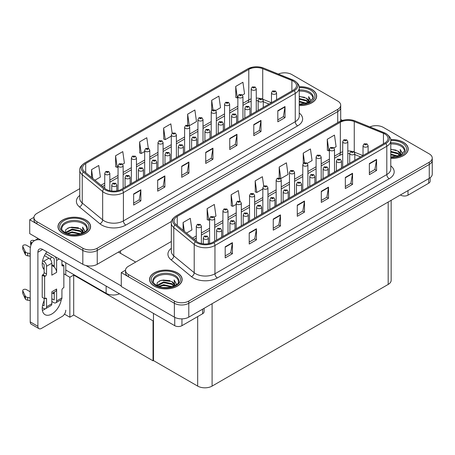 <?xml version="1.0" encoding="UTF-8"?>
<svg xmlns="http://www.w3.org/2000/svg" width="455" height="455" viewBox="0 0 455 455"><rect width="100%" height="100%" fill="white"/><g stroke="black" fill="none" stroke-linecap="round" stroke-linejoin="round"><path stroke-width="0.68" d="M119.528 293.805A10.192 5.887 180 0 1 106.134 293.287L65.77 269.986M171.541 221.403L97.245 264.292A10.192 5.887 0 0 1 82.827 264.292L29.723 233.637L29.723 219.765L82.827 250.421A10.192 5.887 0 0 0 97.245 250.421L337.718 111.589A10.192 5.887 0 0 0 340.704 107.425A10.192 5.887 0 0 1 337.718 111.589L97.245 250.421A10.192 5.887 0 0 1 82.827 250.421L36.935 223.928A10.192 5.887 0 0 1 33.949 219.765L33.949 217.547A10.192 5.887 0 0 0 36.935 221.704L82.827 248.202A10.192 5.887 0 0 0 97.245 248.202L337.718 109.365A10.192 5.887 0 0 0 340.704 105.207A10.192 5.887 0 0 0 337.718 101.044L291.826 74.546A10.192 5.887 0 0 0 278.369 74.057M285.001 72.828L284.227 72.828M33.954 217.319L29.723 219.765M153.471 320.616L153.039 320.866L73.699 275.059L74.131 274.809L69.854 277.283L63.848 273.813M73.699 275.059L73.699 315.014L69.854 317.232L64.485 314.138M69.854 317.232L69.854 277.283M153.039 320.866L153.039 360.821L153.471 360.57L153.471 313.404M153.039 360.821L73.699 315.014M171.33 241.497L128.481 266.238A10.192 5.887 0 0 0 125.495 270.401L125.495 272.619A10.192 5.887 0 0 0 128.481 276.782L174.373 303.275A10.192 5.887 0 0 0 188.791 303.275L429.264 164.443A10.192 5.887 0 0 0 432.25 160.279A10.192 5.887 0 0 1 429.264 164.443L188.791 303.275A10.192 5.887 0 0 1 174.373 303.275L121.275 272.619L121.275 286.491L174.373 317.146A10.192 5.887 0 0 0 188.791 317.146L429.264 178.314A10.192 5.887 0 0 0 432.25 174.151L432.25 158.061A10.192 5.887 0 0 0 429.264 153.898L383.372 127.4A10.192 5.887 0 0 0 369.915 126.911M376.547 125.682L375.779 125.682M125.5 270.173L121.275 272.619M391.163 200.314L391.163 280.28A10.192 5.887 180 0 1 388.178 284.438L212.098 386.096A10.192 5.887 180 0 1 197.68 386.096L153.471 360.57M299.242 105.514A16.312 9.418 0 0 0 316.663 96.119A16.312 9.418 0 0 0 311.885 89.459A16.312 9.418 0 0 0 299.145 86.729M85.83 219.97A16.312 9.418 0 0 0 68.057 217.928A16.312 9.418 0 0 0 57.984 226.63A16.312 9.418 0 0 0 62.762 233.29A16.312 9.418 0 0 0 80.541 235.332A16.312 9.418 0 0 0 90.608 226.63A16.312 9.418 0 0 0 85.83 219.97M293.339 81.189A10.874 6.279 180 0 1 296.524 85.631A10.874 6.279 180 0 1 293.339 90.067L121.491 189.286A10.874 6.279 180 0 1 104.895 188.45L84.465 171.609A10.874 6.279 180 0 1 82.503 168.003A10.874 6.279 180 0 1 85.688 163.567L248.788 69.399A10.874 6.279 180 0 1 262.717 68.694L291.888 80.49A10.874 6.279 180 0 1 293.339 81.189M294.3 80.637A12.234 7.064 0 0 0 292.667 79.847L263.496 68.051A12.234 7.064 0 0 0 260.556 67.181A12.234 7.064 0 0 0 252.4 67.181A12.234 7.064 0 0 0 247.827 68.841L84.727 163.009A12.234 7.064 0 0 0 83.356 172.058L103.78 188.899A12.234 7.064 0 0 0 122.452 189.843L294.3 90.625A12.234 7.064 0 0 0 294.3 80.637M133.645 193.949L133.645 205.046L140.857 200.882L140.857 189.786L133.645 193.949M133.645 203.078L139.202 199.87L140.828 190.156A2.719 1.57 -120 0 0 140.857 189.786M139.15 199.899L140.857 200.882M157.675 180.072L157.675 191.174L164.881 187.011L164.881 175.914L157.675 180.072M157.675 189.206L163.226 185.998L164.852 176.284A2.719 1.57 -120 0 0 164.881 175.914M163.18 186.027L164.881 187.011M181.704 166.2L181.704 177.302L188.91 173.139L188.91 162.043L181.704 166.2M181.704 175.329L187.255 172.126L188.882 162.407A2.719 1.57 -120 0 0 188.91 162.043M187.204 172.155L188.91 173.139M277.817 110.713L277.817 121.809L285.023 117.646L285.023 106.55L277.817 110.713M277.817 119.841L283.368 116.634L284.995 106.919A2.719 1.57 -120 0 0 285.023 106.55M283.317 116.662L285.023 117.646M253.788 124.585L253.788 135.681L260.994 131.523L260.994 120.421L253.788 124.585M253.788 133.713L259.339 130.511L260.965 120.791A2.719 1.57 -120 0 0 260.994 120.421M259.287 130.534L260.994 131.523M229.758 138.457L229.758 149.553L236.97 145.395L236.97 134.293L229.758 138.457M229.758 147.585L235.309 144.383L236.936 134.663A2.719 1.57 -120 0 0 236.97 134.293M235.263 144.411L236.97 145.395M205.728 152.328L205.728 163.43L212.94 159.267L212.94 148.171L205.728 152.328M205.728 161.457L211.285 158.255L212.912 148.535A2.719 1.57 -120 0 0 212.94 148.171M211.234 158.283L212.94 159.267M79.784 188.643L36.935 213.384A10.192 5.887 0 0 0 33.949 217.547M122.577 164.266L124.414 163.203L122.787 151.606L115.576 155.769L115.695 166.803M94.924 180.231L100.384 177.075L98.758 165.483L91.552 169.641L91.552 177.444M187.659 114.154L189.291 125.751L196.497 121.587L194.871 109.991L187.659 114.154L187.659 125.097M215.755 110.468L220.527 107.716L218.9 96.119L211.689 100.282L211.689 110.599M242.379 95.095L244.551 93.844L242.924 82.247L235.718 86.41L235.832 97.438M148.296 148.307L146.811 137.734L139.605 141.897L139.719 152.931M172.161 133.269L170.841 123.862L163.635 128.026L163.749 139.054M163.635 128.026L165.262 139.622L171.296 136.136M165.262 139.622L163.635 139.014M189.291 125.751L188.842 125.58M211.689 100.282L213.025 109.78M235.718 86.41L237.345 98.001L237.857 97.711M237.345 98.001L235.718 97.393M139.605 141.897L141.232 153.494L144.673 151.509M141.232 153.494L139.605 152.886M115.576 155.769L117.202 167.366L118.05 166.877M117.202 167.366L115.576 166.757M91.552 169.641L92.786 178.468M390.788 158.368A16.312 9.418 0 0 0 408.209 148.973A16.312 9.418 0 0 0 403.431 142.313A16.312 9.418 0 0 0 390.697 139.583M177.376 272.824A16.312 9.418 0 0 0 159.603 270.788A16.312 9.418 0 0 0 149.536 279.484A16.312 9.418 0 0 0 154.313 286.144A16.312 9.418 0 0 0 172.087 288.186A16.312 9.418 0 0 0 182.154 279.484A16.312 9.418 0 0 0 177.376 272.824M384.885 134.043A10.874 6.279 180 0 1 388.07 138.485A10.874 6.279 180 0 1 384.885 142.921L213.037 242.14A10.874 6.279 180 0 1 196.441 241.304L176.017 224.463A10.874 6.279 180 0 1 174.049 220.857A10.874 6.279 180 0 1 177.234 216.421L340.334 122.253A10.874 6.279 180 0 1 354.263 121.548L383.434 133.343A10.874 6.279 180 0 1 384.885 134.043M385.846 133.491A12.234 7.064 0 0 0 384.213 132.701L355.042 120.905A12.234 7.064 0 0 0 352.102 120.035A12.234 7.064 0 0 0 343.946 120.035A12.234 7.064 0 0 0 339.373 121.701L176.273 215.863A12.234 7.064 0 0 0 174.902 224.912L195.326 241.753A12.234 7.064 0 0 0 213.998 242.697L385.846 143.479A12.234 7.064 0 0 0 385.846 133.491M225.197 246.803L225.197 257.9L232.403 253.736L232.403 242.64L225.197 246.803M225.197 255.932L230.748 252.724L232.374 243.01A2.719 1.57 -120 0 0 232.403 242.64M230.696 252.752L232.403 253.736M249.221 232.932L249.221 244.028L256.432 239.865L256.432 228.768L249.221 232.932M249.221 242.06L254.772 238.852L256.404 229.138A2.719 1.57 -120 0 0 256.432 228.768M254.726 238.881L256.432 239.865M273.25 219.054L273.25 230.156L280.456 225.993L280.456 214.896L273.25 219.054M273.25 228.188L278.801 224.98L280.428 215.261A2.719 1.57 -120 0 0 280.456 214.896M278.756 225.009L280.456 225.993M369.363 163.567L369.363 174.663L376.569 170.506L376.569 159.404L369.363 163.567M369.363 172.695L374.914 169.487L376.541 159.773A2.719 1.57 -120 0 0 376.569 159.404M374.863 169.516L376.569 170.506M345.334 177.439L345.334 188.535L352.545 184.377L352.545 173.275L345.334 177.439M345.334 186.567L350.885 183.365L352.511 173.645A2.719 1.57 -120 0 0 352.545 173.275M350.839 183.393L352.545 184.377M321.304 191.31L321.304 202.407L328.516 198.249L328.516 187.147L321.304 191.31M321.304 200.439L326.861 197.237L328.487 187.517A2.719 1.57 -120 0 0 328.516 187.147M326.809 197.265L328.516 198.249M297.28 205.182L297.28 216.284L304.486 212.121L304.486 201.025L297.28 205.182M297.28 214.311L302.831 211.109L304.458 201.389A2.719 1.57 -120 0 0 304.486 201.025M302.78 211.137L304.486 212.121M125.495 270.401A10.192 5.887 0 0 0 128.481 274.558L174.373 301.056A10.192 5.887 0 0 0 188.791 301.056L429.264 162.219A10.192 5.887 0 0 0 432.25 158.061M214.123 217.12L215.96 216.057L214.333 204.46L207.127 208.623L207.241 219.657M186.47 233.085L191.93 229.929L190.304 218.337L183.098 222.495L183.098 230.298M279.211 167.008L280.837 178.605L288.043 174.441L286.417 162.844L279.211 167.008L279.211 177.95M307.301 163.322L312.073 160.569L310.447 148.973L303.235 153.136L303.235 163.453M333.924 147.949L336.103 146.698L334.476 135.101L327.264 139.264L327.384 150.292M239.842 201.161L238.363 190.588L231.151 194.751L231.271 205.785M263.707 186.123L262.387 176.716L255.181 180.88L255.295 191.908M255.181 180.88L256.808 192.476L262.842 188.99M256.808 192.476L255.181 191.868M280.837 178.605L280.388 178.434M303.235 153.136L304.571 162.634M327.264 139.264L328.891 150.855L329.403 150.565M328.891 150.855L327.264 150.247M231.151 194.751L232.778 206.348L236.219 204.363M232.778 206.348L231.151 205.74M207.127 208.623L208.754 220.22L209.596 219.731M208.754 220.22L207.127 219.611M183.098 222.495L184.338 231.322M109.837 190.69L109.837 173.361A2.548 1.473 180 0 1 108.262 174.72A2.548 1.473 180 0 1 105.486 174.401A2.548 1.473 180 0 1 104.741 173.361L105.753 171.592A1.701 1.024 57.8 0 1 106.663 171.637A0.847 0.489 0 0 0 106.686 172.32A0.847 0.489 0 0 0 107.886 172.32A0.847 0.489 0 0 0 107.886 171.626A0.847 0.489 0 0 0 106.715 171.609L107.63 171.973L107.05 172.109L106.663 171.637M107.056 172.115L107.056 171.825M106.715 171.609A1.701 0.938 -117.9 0 0 105.918 171.495A1.701 0.938 -117.9 0 0 105.844 171.541M116.827 190.878L116.827 185.083A2.548 1.473 180 0 1 115.257 186.442A2.548 1.473 180 0 1 112.476 186.123A2.548 1.473 180 0 1 111.731 185.083L112.749 183.314A1.701 1.024 57.8 0 1 113.653 183.359A0.847 0.489 0 0 0 113.682 184.042A0.847 0.489 0 0 0 114.882 184.042A0.847 0.489 0 0 0 114.882 183.348A0.847 0.489 0 0 0 113.704 183.331L114.62 183.695L114.04 183.831L113.653 183.359M114.051 183.837L114.051 183.547M113.704 183.331A1.701 0.938 -117.9 0 0 112.914 183.217A1.701 0.938 -117.9 0 0 112.834 183.263M201.383 243.544L201.383 226.215A2.548 1.473 180 0 1 199.808 227.574A2.548 1.473 180 0 1 197.032 227.255A2.548 1.473 180 0 1 196.287 226.215L197.305 224.446A1.701 1.024 57.8 0 1 198.209 224.491A0.847 0.489 0 0 0 198.232 225.174A0.847 0.489 0 0 0 199.438 225.174A0.847 0.489 0 0 0 199.438 224.48A0.847 0.489 0 0 0 198.261 224.463L198.607 224.679M198.261 224.463A1.701 0.938 -117.9 0 0 197.464 224.349A1.701 0.938 -117.9 0 0 197.39 224.395M198.585 224.958L198.209 224.491M208.373 243.732L208.373 237.937A2.548 1.473 180 0 1 206.803 239.296A2.548 1.473 180 0 1 204.028 238.977A2.548 1.473 180 0 1 203.277 237.937L204.295 236.168A1.701 1.024 57.8 0 1 205.199 236.219A0.847 0.489 0 0 0 205.228 236.896A0.847 0.489 0 0 0 206.428 236.896A0.847 0.489 0 0 0 206.428 236.202A0.847 0.489 0 0 0 205.25 236.185L206.166 236.549L205.586 236.685L205.199 236.219M205.597 236.691L205.597 236.401M205.25 236.185A1.701 0.938 -117.9 0 0 204.46 236.071A1.701 0.938 -117.9 0 0 204.386 236.122M153.471 328.538L153.039 328.288M221.687 237.146L221.687 230.247A2.548 1.473 180 0 1 220.112 231.606A2.548 1.473 180 0 1 217.336 231.288A2.548 1.473 180 0 1 216.591 230.247L217.609 228.478A1.701 1.024 57.8 0 1 218.514 228.529A0.847 0.489 0 0 0 218.536 229.206A0.847 0.489 0 0 0 219.737 229.206A0.847 0.489 0 0 0 219.737 228.518A0.847 0.489 0 0 0 218.565 228.501L218.912 228.717M218.565 228.501A1.701 0.938 -117.9 0 0 217.769 228.387A1.701 0.938 -117.9 0 0 217.695 228.433M218.889 228.996L218.514 228.529M234.996 229.462L234.996 222.563A2.548 1.473 180 0 1 233.426 223.923A2.548 1.473 180 0 1 230.651 223.604A2.548 1.473 180 0 1 229.9 222.563L230.918 220.794A1.701 1.024 57.8 0 1 231.822 220.846A0.847 0.489 0 0 0 231.851 221.522A0.847 0.489 0 0 0 233.051 221.522A0.847 0.489 0 0 0 233.051 220.829A0.847 0.489 0 0 0 231.874 220.817L232.221 221.033M231.874 220.817A1.701 0.938 -117.9 0 0 231.083 220.703A1.701 0.938 -117.9 0 0 231.009 220.749M232.198 221.312L231.822 220.846M248.311 221.773L248.311 214.879A2.548 1.473 180 0 1 246.735 216.239A2.548 1.473 180 0 1 243.96 215.92A2.548 1.473 180 0 1 243.215 214.879L244.227 213.111A1.701 1.024 57.8 0 1 245.137 213.162A0.847 0.489 0 0 0 245.16 213.839A0.847 0.489 0 0 0 246.36 213.839A0.847 0.489 0 0 0 246.36 213.145A0.847 0.489 0 0 0 245.188 213.128L245.529 213.35M245.188 213.128A1.701 0.938 -117.9 0 0 244.392 213.014A1.701 0.938 -117.9 0 0 244.318 213.065M245.512 213.623L245.137 213.162M261.619 214.089L261.619 207.196A2.548 1.473 180 0 1 260.05 208.555A2.548 1.473 180 0 1 257.274 208.236A2.548 1.473 180 0 1 256.523 207.196L257.541 205.427A1.701 1.024 57.8 0 1 258.446 205.472A0.847 0.489 0 0 0 258.474 206.155A0.847 0.489 0 0 0 259.674 206.155A0.847 0.489 0 0 0 259.674 205.461A0.847 0.489 0 0 0 258.497 205.444L258.844 205.66M258.497 205.444A1.701 0.938 -117.9 0 0 257.706 205.33A1.701 0.938 -117.9 0 0 257.632 205.376M258.821 205.939L258.446 205.472M130.141 184.292L130.141 177.393A2.548 1.473 180 0 1 128.566 178.752A2.548 1.473 180 0 1 125.79 178.434A2.548 1.473 180 0 1 125.045 177.393L126.058 175.624A1.701 1.024 57.8 0 1 126.968 175.675A0.847 0.489 0 0 0 126.99 176.352A0.847 0.489 0 0 0 128.191 176.352A0.847 0.489 0 0 0 128.191 175.658A0.847 0.489 0 0 0 127.019 175.647L127.929 176.005L127.349 176.148L126.968 175.675M127.36 176.153L127.36 175.863M127.019 175.647A1.701 0.938 -117.9 0 0 126.223 175.533A1.701 0.938 -117.9 0 0 126.149 175.579M143.45 176.603L143.45 169.709A2.548 1.473 180 0 1 141.88 171.069A2.548 1.473 180 0 1 139.099 170.75A2.548 1.473 180 0 1 138.354 169.709L139.372 167.94A1.701 1.024 57.8 0 1 140.276 167.992A0.847 0.489 0 0 0 140.305 168.668A0.847 0.489 0 0 0 141.505 168.668A0.847 0.489 0 0 0 141.505 167.975A0.847 0.489 0 0 0 140.328 167.963L141.243 168.322L140.663 168.464L140.276 167.992M140.675 168.469L140.675 168.179M140.328 167.963A1.701 0.938 -117.9 0 0 139.537 167.844A1.701 0.938 -117.9 0 0 139.457 167.895M156.765 168.919L156.765 162.025A2.548 1.473 180 0 1 155.189 163.385A2.548 1.473 180 0 1 152.414 163.066A2.548 1.473 180 0 1 151.669 162.025L152.681 160.257A1.701 1.024 57.8 0 1 153.591 160.308A0.847 0.489 0 0 0 153.614 160.985A0.847 0.489 0 0 0 154.814 160.985A0.847 0.489 0 0 0 154.814 160.291A0.847 0.489 0 0 0 153.642 160.274L154.552 160.638L153.972 160.774L153.591 160.308M153.983 160.78L153.983 160.49M153.642 160.274A1.701 0.938 -117.9 0 0 152.846 160.16A1.701 0.938 -117.9 0 0 152.772 160.211M170.073 161.235L170.073 154.342A2.548 1.473 180 0 1 168.504 155.701A2.548 1.473 180 0 1 165.722 155.377A2.548 1.473 180 0 1 164.977 154.342L165.995 152.573A1.701 1.024 57.8 0 1 166.9 152.618A0.847 0.489 0 0 0 166.928 153.301A0.847 0.489 0 0 0 168.128 153.301A0.847 0.489 0 0 0 168.128 152.607A0.847 0.489 0 0 0 166.951 152.59L167.867 152.954L167.286 153.09L166.9 152.618M167.298 153.096L167.298 152.806M166.951 152.59A1.701 0.938 -117.9 0 0 166.16 152.476A1.701 0.938 -117.9 0 0 166.081 152.522M123.146 188.33L123.146 165.671A2.548 1.473 180 0 1 121.576 167.03A2.548 1.473 180 0 1 118.795 166.712A2.548 1.473 180 0 1 118.05 165.671L119.068 163.902A1.701 1.024 57.8 0 1 119.972 163.954A0.847 0.489 0 0 0 120.001 164.63A0.847 0.489 0 0 0 121.201 164.63A0.847 0.489 0 0 0 121.201 163.936A0.847 0.489 0 0 0 120.023 163.925L120.939 164.283L120.359 164.426L119.972 163.954M120.37 164.431L120.37 164.141M120.023 163.925A1.701 0.938 -117.9 0 0 119.233 163.811A1.701 0.938 -117.9 0 0 119.159 163.857M136.46 180.641L136.46 157.987A2.548 1.473 180 0 1 134.885 159.347A2.548 1.473 180 0 1 132.109 159.028A2.548 1.473 180 0 1 131.364 157.987L132.377 156.219A1.701 1.024 57.8 0 1 133.287 156.27A0.847 0.489 0 0 0 133.309 156.947A0.847 0.489 0 0 0 134.509 156.947A0.847 0.489 0 0 0 134.509 156.253A0.847 0.489 0 0 0 133.338 156.241L133.679 156.457M133.338 156.241A1.701 0.938 -117.9 0 0 132.541 156.122A1.701 0.938 -117.9 0 0 132.468 156.173M133.662 156.73L133.287 156.27M149.769 172.957L149.769 150.304A2.548 1.473 180 0 1 148.199 151.663A2.548 1.473 180 0 1 145.418 151.344A2.548 1.473 180 0 1 144.673 150.304L145.691 148.535A1.701 1.024 57.8 0 1 146.595 148.586A0.847 0.489 0 0 0 146.624 149.263A0.847 0.489 0 0 0 147.824 149.263A0.847 0.489 0 0 0 147.824 148.569A0.847 0.489 0 0 0 146.646 148.552L147.562 148.916L146.982 149.052L146.595 148.586M146.993 149.058L146.993 148.768M146.646 148.552A1.701 0.938 -117.9 0 0 145.856 148.438A1.701 0.938 -117.9 0 0 145.782 148.489M214.697 241.184L214.697 218.525A2.548 1.473 180 0 1 213.122 219.884A2.548 1.473 180 0 1 210.346 219.566A2.548 1.473 180 0 1 209.596 218.525L210.614 216.756A1.701 1.024 57.8 0 1 211.518 216.807A0.847 0.489 0 0 0 211.547 217.484A0.847 0.489 0 0 0 212.747 217.484A0.847 0.489 0 0 0 212.747 216.79A0.847 0.489 0 0 0 211.575 216.779L211.916 216.995M211.575 216.779A1.701 0.938 -117.9 0 0 210.779 216.665A1.701 0.938 -117.9 0 0 210.705 216.711M211.893 217.274L211.518 216.807M228.006 233.495L228.006 210.841A2.548 1.473 180 0 1 226.431 212.201A2.548 1.473 180 0 1 223.655 211.882A2.548 1.473 180 0 1 222.91 210.841L223.928 209.072A1.701 1.024 57.8 0 1 224.833 209.124A0.847 0.489 0 0 0 224.855 209.8A0.847 0.489 0 0 0 226.061 209.8A0.847 0.489 0 0 0 226.061 209.107A0.847 0.489 0 0 0 224.884 209.095L225.799 209.454L225.219 209.596L224.833 209.124M225.231 209.601L225.231 209.311M224.884 209.095A1.701 0.938 -117.9 0 0 224.087 208.976A1.701 0.938 -117.9 0 0 224.014 209.027M241.321 225.811L241.321 203.157A2.548 1.473 180 0 1 239.745 204.517A2.548 1.473 180 0 1 236.97 204.198A2.548 1.473 180 0 1 236.219 203.157L237.237 201.389A1.701 1.024 57.8 0 1 238.141 201.44A0.847 0.489 0 0 0 238.17 202.117A0.847 0.489 0 0 0 239.37 202.117A0.847 0.489 0 0 0 239.37 201.423A0.847 0.489 0 0 0 238.198 201.406L238.539 201.622M238.198 201.406A1.701 0.938 -117.9 0 0 237.402 201.292A1.701 0.938 -117.9 0 0 237.328 201.343M238.517 201.901L238.141 201.44M407.998 190.588L407.998 195.167L428.661 183.24L428.661 178.661M342.427 120.41L340.704 119.415M430.157 177.723L430.157 181.158A5.096 2.94 180 0 1 428.661 183.24M407.998 195.167A5.096 2.94 180 0 1 400.792 195.167L400.792 194.751M400.428 194.962L400.792 195.167M45.307 308.791A13.593 7.849 -60 0 1 44.141 309.548A13.593 7.849 -60 0 1 42.383 310.378M61.254 299.64A13.593 7.849 -60 0 1 51.83 313.99A13.593 7.849 -60 0 1 45.034 314.661A13.593 7.849 -60 0 1 44.141 300.67M44.141 268.507L42.924 267.802M54.236 266.01L51.83 264.622M181.943 318.87L181.943 325.683L202.606 313.751L202.606 309.173M135.687 262.074L118.391 252.087M121.275 285.933L85.898 265.51M51.512 256.927A13.593 7.849 -60 0 1 50.164 259.231M53.741 292.411A13.593 7.849 -60 0 1 53.73 293.72M37.896 326.303A5.096 2.94 120 0 0 38.948 328.641L31.264 324.199A5.096 2.94 -60 0 1 30.206 321.867L37.896 326.303L37.896 252.224A6.797 3.924 60 0 1 39.301 249.112A6.797 3.924 60 0 1 42.702 249.454L174.737 325.683L174.737 317.345M40.933 240.109A20.39 11.773 -120 0 0 34.426 240.672A20.39 11.773 -120 0 0 30.206 250.005L30.206 321.867M38.948 328.641A5.096 2.94 120 0 0 41.502 328.385L62.164 316.458A5.096 2.94 120 0 0 65.77 310.213M44.141 269.593A13.593 7.849 -60 0 1 46.871 251.86M65.77 274.922L65.77 262.768M204.102 308.308L204.102 311.669A5.096 2.94 180 0 1 202.606 313.751M181.943 325.683A5.096 2.94 180 0 1 174.737 325.683M59.184 258.969L56.636 260.436L56.636 272.369A5.096 2.94 -120 0 0 54.236 267.057A5.096 2.94 -120 0 0 53.03 266.124A5.096 2.94 -120 0 0 51.83 265.669M42.247 307.62L43.663 308.439A4.078 2.355 -120 0 0 45.699 308.638A4.078 2.355 -120 0 0 46.547 306.772L51.83 303.724L51.83 291.791L56.636 289.016L56.636 300.948L61.925 297.894L61.925 290.125A1.701 0.978 -60 0 1 63.126 288.043L63.848 287.628L63.848 265.436L61.925 264.321M51.83 303.724A4.078 2.355 60 0 1 50.988 305.589L45.699 308.638M30.206 291.791L26.453 289.625A2.167 1.251 180 0 0 24.092 289.352A2.167 1.251 180 0 0 22.75 290.512L22.75 293.287A2.167 1.251 0 0 0 22.824 293.611L25.4 299.083A3.395 1.962 0 0 0 27.715 300.215L27.715 297.439L30.206 297.894M51.83 293.515L55.584 291.348A5.096 2.94 -120 0 0 56.636 289.016M54.236 292.127L54.236 299.561A0.677 0.392 60 0 1 54.094 299.873A0.677 0.392 60 0 1 53.753 299.839L54.236 299.561M51.83 298.725L53.753 299.839M61.925 297.894A4.078 2.355 60 0 1 61.078 299.76L55.794 302.814A4.078 2.355 -120 0 1 53.753 302.609L51.83 301.5M55.794 302.814A4.078 2.355 -120 0 0 56.636 300.948M48.947 258.218A4.078 2.355 60 0 1 51.83 263.212L46.547 266.266A4.078 2.355 -120 0 0 43.663 261.272L48.947 258.218L44.459 255.63M30.383 247.503L26.453 245.234A2.167 1.251 180 0 0 24.092 244.961A2.167 1.251 180 0 0 22.75 246.121L22.75 248.891A2.167 1.251 0 0 0 22.824 249.215L25.4 254.686A3.395 1.962 0 0 0 27.715 255.824L27.715 253.048L30.206 253.503M56.636 272.369L51.83 275.144L51.83 263.212M56.636 260.436A4.078 2.355 -120 0 0 55.106 256.614M32.055 242.919L31.258 242.458A2.167 1.251 180 0 1 30.622 241.571A2.167 1.251 180 0 1 33.357 240.359L34.626 240.558M54.236 267.057L54.236 259.054A0.677 0.392 60 0 0 53.753 258.218L45.665 253.549M44.141 298.452L44.141 305.385A0.677 0.392 60 0 1 44.004 305.697A0.677 0.392 60 0 1 43.663 305.663L44.141 305.385M42.247 263.229L43.663 264.048A0.677 0.392 60 0 1 44.141 264.878L44.141 272.647A1.701 0.978 -60 0 1 42.941 274.729L42.218 275.144L42.218 297.342L44.624 298.725L45.346 298.309A1.701 0.978 -60 0 1 46.194 298.224A1.701 0.978 -60 0 1 46.547 299.003L46.547 306.772M46.547 266.266L46.547 274.035A1.701 0.978 -60 0 1 45.346 276.117L44.624 276.532L42.218 275.144M42.616 260.669L43.663 261.272M30.206 256.279L29.979 253.372M29.979 256.142L27.715 255.824M27.715 253.048A3.395 1.962 0 0 1 25.4 251.916L22.824 246.445A2.167 1.251 180 0 1 22.75 246.121M25.4 251.916L25.4 254.686M24.945 251.006L24.945 253.782M54.236 294.01L52.604 293.071M63.848 265.436L63.126 265.851A1.701 0.978 -60 0 1 62.272 265.93A1.701 0.978 -60 0 1 61.925 265.157L61.925 260.55M44.624 276.532L44.624 298.725M30.206 300.67L29.979 297.763M42.616 305.06L43.663 305.663M29.979 300.539L27.715 300.215M30.622 241.571L30.622 244.346A2.167 1.251 0 0 0 30.991 245.04M27.715 297.439A3.395 1.962 0 0 1 25.4 296.307L22.824 290.836A2.167 1.251 180 0 1 22.75 290.512M25.4 296.307L25.4 299.083M24.945 295.403L24.945 298.179M299.242 91.108A12.575 7.257 180 0 1 309.246 93.207A12.575 7.257 180 0 1 312.852 99.127M299.162 86.825A16.141 9.316 180 0 1 311.766 89.527A16.141 9.316 180 0 1 316.492 96.119A16.141 9.316 180 0 1 299.242 105.418M299.242 96.363L306.363 98.2L308.843 101.835M299.242 104.024L301.83 104.195M299.242 101.255L306.744 103.319M299.242 101.948L306.005 103.53M299.242 98.479L306.363 100.282L308.536 102.654M299.242 99.173L306.363 100.976L308.234 102.784M308.7 102.58A8.497 4.903 0 0 0 308.848 101.67A8.497 4.903 0 0 0 306.363 98.2M309.326 102.278L308.621 96.585L310.685 100.168L310.606 100.913M308.621 96.585L310.685 100.299M299.242 96.551L304.56 97.273M299.242 99.326L304.315 99.975M299.242 102.102L304.315 102.75M153.346 282.492A12.575 7.257 180 0 1 160.41 275.161A12.575 7.257 180 0 1 174.737 276.572A12.575 7.257 180 0 1 178.343 282.492M177.257 272.898A16.141 9.316 180 0 1 181.983 279.484A16.141 9.316 180 0 1 172.018 288.095A16.141 9.316 180 0 1 154.433 286.076A16.141 9.316 180 0 1 149.701 279.484A16.141 9.316 180 0 1 159.665 270.873A16.141 9.316 180 0 1 177.257 272.898M156.719 285.564L157.362 282.47L161.229 280.24L171.853 281.565L174.333 285.2M163.447 287.486L167.321 287.56M158.71 286.44L163.646 284.688L172.24 286.684M159.387 286.667L163.646 285.382L171.495 286.9M157.356 285.882L157.64 284.921L163.646 281.912L171.853 283.647L174.026 286.024M157.493 285.945L163.646 282.606L171.853 284.341L173.725 286.149M174.191 285.95A8.497 4.903 0 0 0 174.339 285.035A8.497 4.903 0 0 0 171.853 281.565M174.817 285.643L174.111 279.95L176.176 283.533L176.096 284.278M174.111 279.95L176.176 283.67M159.324 280.974L163.169 280.024L170.051 280.638M160.689 283.277L163.169 282.794L169.806 283.34M160.689 286.053L163.169 285.569L169.806 286.115M61.8 229.638A12.575 7.257 180 0 1 68.864 222.307A12.575 7.257 180 0 1 83.185 223.718A12.575 7.257 180 0 1 86.797 229.638M85.711 220.044A16.141 9.316 180 0 1 90.437 226.63A16.141 9.316 180 0 1 80.472 235.241A16.141 9.316 180 0 1 62.887 233.222A16.141 9.316 180 0 1 58.155 226.63A16.141 9.316 180 0 1 68.119 218.019A16.141 9.316 180 0 1 85.711 220.044M65.173 232.71L65.816 229.616L69.683 227.386L80.302 228.711L82.787 232.346M71.901 234.632L75.775 234.706M67.158 233.586L72.1 231.834L80.689 233.83M67.84 233.813L72.1 232.528L79.949 234.046M65.81 233.028L66.094 232.067L72.1 229.058L80.302 230.793L82.48 233.17M65.947 233.091L72.1 229.752L80.302 231.487L82.179 233.296M82.645 233.096A8.497 4.903 0 0 0 82.793 232.181A8.497 4.903 0 0 0 80.302 228.711M83.271 232.789L82.565 227.096L84.63 230.679L84.55 231.424M82.565 227.096L84.63 230.816M67.778 228.12L71.623 227.17L78.505 227.784M69.143 230.423L71.623 229.94L78.26 230.486M69.143 233.199L71.623 232.715L78.26 233.261M390.788 143.962A12.575 7.257 180 0 1 400.792 146.061A12.575 7.257 180 0 1 404.398 151.981M390.709 139.679A16.141 9.316 180 0 1 403.312 142.381A16.141 9.316 180 0 1 408.044 148.973A16.141 9.316 180 0 1 390.788 158.272M390.788 149.217L397.909 151.054L400.389 154.689M390.788 156.878L393.376 157.049M390.788 154.108L398.296 156.173M390.788 154.802L397.556 156.389M390.788 151.333L397.909 153.136L400.082 155.508M390.788 152.027L397.909 153.83L399.78 155.638M400.246 155.439A8.497 4.903 0 0 0 400.394 154.524A8.497 4.903 0 0 0 397.909 151.054M400.872 155.132L400.167 149.439L402.237 153.022L402.152 153.767M400.167 149.439L402.231 153.159M390.788 149.405L396.106 150.127M390.788 152.18L395.861 152.829M390.788 154.956L395.861 155.604M183.388 153.551L183.388 146.652A2.548 1.473 180 0 1 181.812 148.012A2.548 1.473 180 0 1 179.037 147.693A2.548 1.473 180 0 1 178.292 146.652L179.304 144.883A1.701 1.024 57.8 0 1 180.214 144.935A0.847 0.489 0 0 0 180.237 145.611A0.847 0.489 0 0 0 181.437 145.611A0.847 0.489 0 0 0 181.437 144.917A0.847 0.489 0 0 0 180.265 144.906L180.607 145.122M180.265 144.906A1.701 0.938 -117.9 0 0 179.469 144.792A1.701 0.938 -117.9 0 0 179.395 144.838M180.589 145.401L180.214 144.935M196.696 145.862L196.696 138.968A2.548 1.473 180 0 1 195.127 140.328A2.548 1.473 180 0 1 192.346 140.009A2.548 1.473 180 0 1 191.6 138.968L192.619 137.2A1.701 1.024 57.8 0 1 193.523 137.251A0.847 0.489 0 0 0 193.551 137.928A0.847 0.489 0 0 0 194.751 137.928A0.847 0.489 0 0 0 194.751 137.234A0.847 0.489 0 0 0 193.574 137.222L193.921 137.438M193.574 137.222A1.701 0.938 -117.9 0 0 192.783 137.103A1.701 0.938 -117.9 0 0 192.704 137.154M193.898 137.711L193.523 137.251M210.011 138.178L210.011 131.285A2.548 1.473 180 0 1 208.435 132.644A2.548 1.473 180 0 1 205.66 132.325A2.548 1.473 180 0 1 204.915 131.285L205.927 129.516A1.701 1.024 57.8 0 1 206.837 129.567A0.847 0.489 0 0 0 206.86 130.244A0.847 0.489 0 0 0 208.06 130.244A0.847 0.489 0 0 0 208.06 129.55A0.847 0.489 0 0 0 206.888 129.533L207.798 129.897L207.218 130.033L206.837 129.567M206.888 129.533A1.701 0.938 -117.9 0 0 206.092 129.419A1.701 0.938 -117.9 0 0 206.018 129.47M274.934 206.405L274.934 199.506A2.548 1.473 180 0 1 273.358 200.865A2.548 1.473 180 0 1 270.583 200.547A2.548 1.473 180 0 1 269.838 199.506L270.85 197.737A1.701 1.024 57.8 0 1 271.76 197.788A0.847 0.489 0 0 0 271.783 198.465A0.847 0.489 0 0 0 272.983 198.465A0.847 0.489 0 0 0 272.983 197.771A0.847 0.489 0 0 0 271.811 197.76L272.727 198.118L272.147 198.261L271.76 197.788M271.811 197.76A1.701 0.938 -117.9 0 0 271.015 197.646A1.701 0.938 -117.9 0 0 270.941 197.692M288.243 198.716L288.243 191.822A2.548 1.473 180 0 1 286.673 193.182A2.548 1.473 180 0 1 283.892 192.863A2.548 1.473 180 0 1 283.146 191.822L284.165 190.054A1.701 1.024 57.8 0 1 285.069 190.105A0.847 0.489 0 0 0 285.097 190.781A0.847 0.489 0 0 0 286.297 190.781A0.847 0.489 0 0 0 286.297 190.088A0.847 0.489 0 0 0 285.12 190.076L286.036 190.435L285.456 190.577L285.069 190.105M285.12 190.076A1.701 0.938 -117.9 0 0 284.329 189.957A1.701 0.938 -117.9 0 0 284.256 190.008M301.557 191.032L301.557 184.138A2.548 1.473 180 0 1 299.982 185.498A2.548 1.473 180 0 1 297.206 185.179A2.548 1.473 180 0 1 296.461 184.138L297.473 182.37A1.701 1.024 57.8 0 1 298.383 182.421A0.847 0.489 0 0 0 298.406 183.098A0.847 0.489 0 0 0 299.606 183.098A0.847 0.489 0 0 0 299.606 182.404A0.847 0.489 0 0 0 298.435 182.387L298.776 182.603M298.435 182.387A1.701 0.938 -117.9 0 0 297.638 182.273A1.701 0.938 -117.9 0 0 297.564 182.324M298.759 182.62L298.383 182.421M254.629 218.127L254.629 195.474A2.548 1.473 180 0 1 253.054 196.833A2.548 1.473 180 0 1 250.278 196.509A2.548 1.473 180 0 1 249.533 195.474L250.551 193.705A1.701 1.024 57.8 0 1 251.456 193.75A0.847 0.489 0 0 0 251.478 194.433A0.847 0.489 0 0 0 252.684 194.433A0.847 0.489 0 0 0 252.684 193.739A0.847 0.489 0 0 0 251.507 193.722L252.423 194.086L251.843 194.222L251.456 193.75M251.507 193.722A1.701 0.938 -117.9 0 0 250.711 193.608A1.701 0.938 -117.9 0 0 250.637 193.654M267.944 210.438L267.944 187.784A2.548 1.473 180 0 1 266.368 189.143A2.548 1.473 180 0 1 263.593 188.825A2.548 1.473 180 0 1 262.842 187.784L263.86 186.015A1.701 1.024 57.8 0 1 264.764 186.067A0.847 0.489 0 0 0 264.793 186.743A0.847 0.489 0 0 0 265.993 186.743A0.847 0.489 0 0 0 265.993 186.049A0.847 0.489 0 0 0 264.821 186.038L265.731 186.396L265.151 186.539L264.764 186.067M264.821 186.038A1.701 0.938 -117.9 0 0 264.025 185.924A1.701 0.938 -117.9 0 0 263.951 185.97M281.253 202.754L281.253 180.1A2.548 1.473 180 0 1 279.677 181.46A2.548 1.473 180 0 1 276.902 181.141A2.548 1.473 180 0 1 276.157 180.1L277.175 178.332A1.701 1.024 57.8 0 1 278.079 178.383A0.847 0.489 0 0 0 278.102 179.06A0.847 0.489 0 0 0 279.307 179.06A0.847 0.489 0 0 0 279.307 178.366A0.847 0.489 0 0 0 278.13 178.354L279.046 178.713L278.466 178.849L278.079 178.383M278.477 178.861L278.477 178.57M278.13 178.354A1.701 0.938 -117.9 0 0 277.334 178.235A1.701 0.938 -117.9 0 0 277.26 178.286M163.083 165.273L163.083 142.62A2.548 1.473 180 0 1 161.508 143.979A2.548 1.473 180 0 1 158.732 143.655A2.548 1.473 180 0 1 157.987 142.62L159 140.851A1.701 1.024 57.8 0 1 159.91 140.896A0.847 0.489 0 0 0 159.932 141.579A0.847 0.489 0 0 0 161.133 141.579A0.847 0.489 0 0 0 161.133 140.885A0.847 0.489 0 0 0 159.961 140.868L160.302 141.084M159.961 140.868A1.701 0.938 -117.9 0 0 159.165 140.754A1.701 0.938 -117.9 0 0 159.091 140.8M160.285 141.363L159.91 140.896M176.392 157.584L176.392 134.93A2.548 1.473 180 0 1 174.822 136.29A2.548 1.473 180 0 1 172.041 135.971A2.548 1.473 180 0 1 171.296 134.93L172.314 133.161A1.701 1.024 57.8 0 1 173.219 133.213A0.847 0.489 0 0 0 173.247 133.889A0.847 0.489 0 0 0 174.447 133.889A0.847 0.489 0 0 0 174.447 133.196A0.847 0.489 0 0 0 173.27 133.184L173.617 133.4M173.27 133.184A1.701 0.938 -117.9 0 0 172.479 133.07A1.701 0.938 -117.9 0 0 172.405 133.116M173.594 133.679L173.219 133.213M189.707 149.9L189.707 127.246A2.548 1.473 180 0 1 188.131 128.606A2.548 1.473 180 0 1 185.356 128.287A2.548 1.473 180 0 1 184.611 127.246L185.623 125.478A1.701 1.024 57.8 0 1 186.533 125.529A0.847 0.489 0 0 0 186.556 126.206A0.847 0.489 0 0 0 187.756 126.206A0.847 0.489 0 0 0 187.756 125.512A0.847 0.489 0 0 0 186.584 125.495L187.5 125.859L186.92 125.995L186.533 125.529M186.584 125.495A1.701 0.938 -117.9 0 0 185.788 125.381A1.701 0.938 -117.9 0 0 185.714 125.432M223.32 130.494L223.32 123.595A2.548 1.473 180 0 1 221.75 124.954A2.548 1.473 180 0 1 218.969 124.636A2.548 1.473 180 0 1 218.224 123.595L219.242 121.826A1.701 1.024 57.8 0 1 220.146 121.877A0.847 0.489 0 0 0 220.174 122.56A0.847 0.489 0 0 0 221.375 122.56A0.847 0.489 0 0 0 221.375 121.866A0.847 0.489 0 0 0 220.197 121.849L221.113 122.213L220.533 122.349L220.146 121.877M220.544 122.355L220.544 122.065M220.197 121.849A1.701 0.938 -117.9 0 0 219.407 121.735A1.701 0.938 -117.9 0 0 219.327 121.781M236.634 122.81L236.634 115.911A2.548 1.473 180 0 1 235.059 117.271A2.548 1.473 180 0 1 232.283 116.952A2.548 1.473 180 0 1 231.538 115.911L232.55 114.142A1.701 1.024 57.8 0 1 233.46 114.194A0.847 0.489 0 0 0 233.483 114.87A0.847 0.489 0 0 0 234.683 114.87A0.847 0.489 0 0 0 234.683 114.177A0.847 0.489 0 0 0 233.512 114.165L233.853 114.381M233.512 114.165A1.701 0.938 -117.9 0 0 232.715 114.051A1.701 0.938 -117.9 0 0 232.642 114.097M233.836 114.393L233.46 114.194M249.943 115.121L249.943 108.227A2.548 1.473 180 0 1 248.373 109.587A2.548 1.473 180 0 1 245.592 109.268A2.548 1.473 180 0 1 244.847 108.227L245.865 106.459A1.701 1.024 57.8 0 1 246.769 106.51A0.847 0.489 0 0 0 246.798 107.187A0.847 0.489 0 0 0 247.998 107.187A0.847 0.489 0 0 0 247.998 106.493A0.847 0.489 0 0 0 246.82 106.476L247.736 106.84L247.156 106.976L246.769 106.51M247.167 106.982L247.167 106.697M246.82 106.476A1.701 0.938 -117.9 0 0 246.03 106.362A1.701 0.938 -117.9 0 0 245.95 106.413M263.257 107.437L263.257 100.544A2.548 1.473 180 0 1 261.682 101.903A2.548 1.473 180 0 1 258.906 101.584A2.548 1.473 180 0 1 258.161 100.544L259.174 98.775A1.701 1.024 57.8 0 1 260.084 98.82A0.847 0.489 0 0 0 260.106 99.503A0.847 0.489 0 0 0 261.306 99.503A0.847 0.489 0 0 0 261.306 98.809A0.847 0.489 0 0 0 260.135 98.792L261.045 99.156L260.465 99.292L260.084 98.82M260.476 99.298L260.476 99.008M260.135 98.792A1.701 0.938 -117.9 0 0 259.339 98.678A1.701 0.938 -117.9 0 0 259.265 98.729M276.566 99.753L276.566 92.854A2.548 1.473 180 0 1 274.996 94.213A2.548 1.473 180 0 1 272.215 93.895A2.548 1.473 180 0 1 271.47 92.854L272.488 91.085A1.701 1.024 57.8 0 1 273.392 91.136A0.847 0.489 0 0 0 273.421 91.813A0.847 0.489 0 0 0 274.621 91.813A0.847 0.489 0 0 0 274.621 91.125A0.847 0.489 0 0 0 273.444 91.108L274.359 91.466L273.779 91.609L273.392 91.136M273.791 91.614L273.791 91.324M273.444 91.108A1.701 0.938 -117.9 0 0 272.653 90.994A1.701 0.938 -117.9 0 0 272.573 91.04M314.866 183.348L314.866 176.455A2.548 1.473 180 0 1 313.296 177.814A2.548 1.473 180 0 1 310.515 177.49A2.548 1.473 180 0 1 309.77 176.455L310.788 174.686A1.701 1.024 57.8 0 1 311.692 174.731A0.847 0.489 0 0 0 311.721 175.414A0.847 0.489 0 0 0 312.921 175.414A0.847 0.489 0 0 0 312.921 174.72A0.847 0.489 0 0 0 311.743 174.703L312.659 175.067L312.079 175.203L311.692 174.731M312.09 175.209L312.09 174.919M311.743 174.703A1.701 0.938 -117.9 0 0 310.953 174.589A1.701 0.938 -117.9 0 0 310.879 174.635M328.18 175.664L328.18 168.765A2.548 1.473 180 0 1 326.605 170.124A2.548 1.473 180 0 1 323.829 169.806A2.548 1.473 180 0 1 323.084 168.765L324.096 166.996A1.701 1.024 57.8 0 1 325.007 167.048A0.847 0.489 0 0 0 325.029 167.724A0.847 0.489 0 0 0 326.229 167.724A0.847 0.489 0 0 0 326.229 167.03A0.847 0.489 0 0 0 325.058 167.019L325.973 167.377L325.393 167.52L325.007 167.048M325.399 167.525L325.399 167.235M325.058 167.019A1.701 0.938 -117.9 0 0 324.261 166.905A1.701 0.938 -117.9 0 0 324.188 166.951M341.489 167.975L341.489 161.081A2.548 1.473 180 0 1 339.919 162.441A2.548 1.473 180 0 1 337.138 162.122A2.548 1.473 180 0 1 336.393 161.081L337.411 159.313A1.701 1.024 57.8 0 1 338.315 159.364A0.847 0.489 0 0 0 338.344 160.041A0.847 0.489 0 0 0 339.544 160.041A0.847 0.489 0 0 0 339.544 159.347A0.847 0.489 0 0 0 338.366 159.33L339.282 159.694L338.702 159.83L338.315 159.364M338.713 159.836L338.713 159.551M338.366 159.33A1.701 0.938 -117.9 0 0 337.576 159.216A1.701 0.938 -117.9 0 0 337.502 159.267M354.803 160.291L354.803 153.398A2.548 1.473 180 0 1 353.228 154.757A2.548 1.473 180 0 1 350.452 154.438A2.548 1.473 180 0 1 349.707 153.398L350.72 151.629A1.701 1.024 57.8 0 1 351.63 151.68A0.847 0.489 0 0 0 351.652 152.357A0.847 0.489 0 0 0 352.852 152.357A0.847 0.489 0 0 0 352.852 151.663A0.847 0.489 0 0 0 351.681 151.646L352.022 151.862M351.681 151.646A1.701 0.938 -117.9 0 0 350.885 151.532A1.701 0.938 -117.9 0 0 350.811 151.583M352.005 152.141L351.63 151.68M368.112 152.607L368.112 145.708A2.548 1.473 180 0 1 366.542 147.067A2.548 1.473 180 0 1 363.761 146.749A2.548 1.473 180 0 1 363.016 145.708L364.034 143.939A1.701 1.024 57.8 0 1 364.938 143.99A0.847 0.489 0 0 0 364.967 144.667A0.847 0.489 0 0 0 366.167 144.667A0.847 0.489 0 0 0 366.167 143.979A0.847 0.489 0 0 0 364.99 143.962L365.337 144.178M364.99 143.962A1.701 0.938 -117.9 0 0 364.199 143.848A1.701 0.938 -117.9 0 0 364.125 143.894M365.314 144.457L364.938 143.99M294.567 195.07L294.567 172.417A2.548 1.473 180 0 1 292.992 173.776A2.548 1.473 180 0 1 290.216 173.457A2.548 1.473 180 0 1 289.465 172.417L290.483 170.648A1.701 1.024 57.8 0 1 291.388 170.699A0.847 0.489 0 0 0 291.416 171.376A0.847 0.489 0 0 0 292.616 171.376A0.847 0.489 0 0 0 292.616 170.682A0.847 0.489 0 0 0 291.445 170.665L292.355 171.029L291.774 171.165L291.388 170.699M291.786 171.171L291.786 170.881M291.445 170.665A1.701 0.938 -117.9 0 0 290.648 170.551A1.701 0.938 -117.9 0 0 290.574 170.602M307.876 187.386L307.876 164.727A2.548 1.473 180 0 1 306.3 166.086A2.548 1.473 180 0 1 303.525 165.768A2.548 1.473 180 0 1 302.78 164.727L303.798 162.958A1.701 1.024 57.8 0 1 304.702 163.009A0.847 0.489 0 0 0 304.725 163.692A0.847 0.489 0 0 0 305.931 163.692A0.847 0.489 0 0 0 305.931 162.998A0.847 0.489 0 0 0 304.753 162.981L305.669 163.345L305.089 163.481L304.702 163.009M305.1 163.487L305.1 163.197M304.753 162.981A1.701 0.938 -117.9 0 0 303.957 162.867A1.701 0.938 -117.9 0 0 303.883 162.913M321.19 179.697L321.19 157.043A2.548 1.473 180 0 1 319.615 158.403A2.548 1.473 180 0 1 316.839 158.084A2.548 1.473 180 0 1 316.089 157.043L317.107 155.274A1.701 1.024 57.8 0 1 318.011 155.326A0.847 0.489 0 0 0 318.039 156.002A0.847 0.489 0 0 0 319.239 156.002A0.847 0.489 0 0 0 319.239 155.309A0.847 0.489 0 0 0 318.068 155.297L318.978 155.655L318.398 155.798L318.011 155.326M318.409 155.803L318.409 155.513M318.068 155.297A1.701 0.938 -117.9 0 0 317.272 155.183A1.701 0.938 -117.9 0 0 317.198 155.229M334.499 172.013L334.499 149.359A2.548 1.473 180 0 1 332.923 150.719A2.548 1.473 180 0 1 330.148 150.4A2.548 1.473 180 0 1 329.403 149.359L330.421 147.591A1.701 1.024 57.8 0 1 331.325 147.642A0.847 0.489 0 0 0 331.348 148.319A0.847 0.489 0 0 0 332.554 148.319A0.847 0.489 0 0 0 332.554 147.625A0.847 0.489 0 0 0 331.376 147.608L331.723 147.829M331.376 147.608A1.701 0.938 -117.9 0 0 330.58 147.494A1.701 0.938 -117.9 0 0 330.506 147.545M331.701 148.102L331.325 147.642M347.813 164.329L347.813 141.676A2.548 1.473 180 0 1 346.238 143.035A2.548 1.473 180 0 1 343.462 142.716A2.548 1.473 180 0 1 342.712 141.676L343.73 139.907A1.701 1.024 57.8 0 1 344.634 139.952A0.847 0.489 0 0 0 344.662 140.635A0.847 0.489 0 0 0 345.863 140.635A0.847 0.489 0 0 0 345.863 139.941A0.847 0.489 0 0 0 344.691 139.924L345.032 140.14M344.691 139.924A1.701 0.938 -117.9 0 0 343.895 139.81A1.701 0.938 -117.9 0 0 343.821 139.856M345.009 140.419L344.634 139.952M203.015 142.216L203.015 119.563A2.548 1.473 180 0 1 201.446 120.922A2.548 1.473 180 0 1 198.664 120.603A2.548 1.473 180 0 1 197.919 119.563L198.937 117.794A1.701 1.024 57.8 0 1 199.842 117.845A0.847 0.489 0 0 0 199.87 118.522A0.847 0.489 0 0 0 201.07 118.522A0.847 0.489 0 0 0 201.07 117.828A0.847 0.489 0 0 0 199.893 117.811L200.809 118.175L200.228 118.311L199.842 117.845M200.24 118.317L200.24 118.027M199.893 117.811A1.701 0.938 -117.9 0 0 199.102 117.697A1.701 0.938 -117.9 0 0 199.028 117.748M216.33 134.532L216.33 111.873A2.548 1.473 180 0 1 214.754 113.232A2.548 1.473 180 0 1 211.979 112.914A2.548 1.473 180 0 1 211.234 111.873L212.246 110.104A1.701 1.024 57.8 0 1 213.156 110.156A0.847 0.489 0 0 0 213.179 110.832A0.847 0.489 0 0 0 214.379 110.832A0.847 0.489 0 0 0 214.379 110.144A0.847 0.489 0 0 0 213.207 110.127L213.549 110.343M213.207 110.127A1.701 0.938 -117.9 0 0 212.411 110.013A1.701 0.938 -117.9 0 0 212.337 110.059M213.531 110.355L213.156 110.156M229.638 126.843L229.638 104.189A2.548 1.473 180 0 1 228.069 105.549A2.548 1.473 180 0 1 225.288 105.23A2.548 1.473 180 0 1 224.542 104.189L225.561 102.421A1.701 1.024 57.8 0 1 226.465 102.472A0.847 0.489 0 0 0 226.493 103.148A0.847 0.489 0 0 0 227.693 103.148A0.847 0.489 0 0 0 227.693 102.455A0.847 0.489 0 0 0 226.516 102.443L227.432 102.802L226.852 102.944L226.465 102.472M226.863 102.949L226.863 102.659M226.516 102.443A1.701 0.938 -117.9 0 0 225.725 102.329A1.701 0.938 -117.9 0 0 225.646 102.375M242.953 119.159L242.953 96.505A2.548 1.473 180 0 1 241.377 97.865A2.548 1.473 180 0 1 238.602 97.546A2.548 1.473 180 0 1 237.857 96.505L238.869 94.737A1.701 1.024 57.8 0 1 239.779 94.788A0.847 0.489 0 0 0 239.802 95.465A0.847 0.489 0 0 0 241.002 95.465A0.847 0.489 0 0 0 241.002 94.771A0.847 0.489 0 0 0 239.831 94.754L240.74 95.118L240.166 95.254L239.779 94.788M240.172 95.26L240.172 94.976M239.831 94.754A1.701 0.938 -117.9 0 0 239.034 94.64A1.701 0.938 -117.9 0 0 238.96 94.691M256.262 111.475L256.262 88.822A2.548 1.473 180 0 1 254.692 90.181A2.548 1.473 180 0 1 251.911 89.862A2.548 1.473 180 0 1 251.166 88.822L252.184 87.053A1.701 1.024 57.8 0 1 253.088 87.098A0.847 0.489 0 0 0 253.117 87.781A0.847 0.489 0 0 0 254.317 87.781A0.847 0.489 0 0 0 254.317 87.087A0.847 0.489 0 0 0 253.139 87.07L254.055 87.434L253.475 87.57L253.088 87.098M253.486 87.576L253.486 87.286M253.139 87.07A1.701 0.938 -117.9 0 0 252.349 86.956A1.701 0.938 -117.9 0 0 252.269 87.002M106.134 293.287L106.134 286.076M82.827 264.292L82.827 248.202M337.718 122.617L337.718 109.365M97.245 264.292L97.245 248.202M120.552 253.338L120.552 250.836M174.373 317.146L174.373 301.056M188.791 317.146L188.791 301.056M429.264 178.314L429.264 162.219M388.178 284.438L388.178 202.037M212.098 386.096L212.098 303.695M197.68 386.096L197.68 316.595M299.242 113.039A16.989 9.811 180 0 1 297.661 125.859L125.813 225.077A3.395 1.962 60 0 1 123.413 220.914L295.261 121.701A13.593 7.849 0 0 0 299.242 116.15L299.242 87.849A13.593 7.849 180 0 1 295.261 93.4A3.395 1.962 -120 0 0 294.3 90.625M125.813 225.077A16.989 9.811 180 0 1 101.784 225.077A16.989 9.811 180 0 1 99.884 223.769L79.46 206.928A16.989 9.811 180 0 1 79.784 195.417M104.189 220.914A13.593 7.849 0 0 0 123.413 220.914L123.413 192.613A13.593 7.849 180 0 1 102.665 191.566L82.241 174.726A13.593 7.849 180 0 1 79.784 170.227L79.784 198.528A13.593 7.849 0 0 0 82.241 203.027L102.665 219.867A13.593 7.849 0 0 0 104.189 220.914M252.4 67.181L247.571 68.955A3.395 1.962 60 0 1 247.827 68.841M84.727 163.009A3.395 1.962 -120 0 0 84.465 163.123C80.922 165.683 79.363 168.054 79.784 170.227M83.356 172.058A3.395 2.275 129.5 0 0 82.241 174.726L82.241 203.027A3.395 2.275 -50.5 0 1 79.46 206.928M103.78 188.899A3.395 2.275 129.5 0 0 102.665 191.566L102.665 219.867A3.395 2.275 -50.5 0 1 99.884 223.769M122.452 189.843A3.395 1.962 60 0 1 123.413 192.613L295.261 93.4L295.261 121.701A3.395 1.962 60 0 0 297.661 125.859M36.935 221.704L36.935 223.928M85.688 163.567L85.688 172.61M291.888 80.49L291.888 90.909M262.717 68.694L262.717 99.173M271.407 102.728L262.78 99.241M260.032 98.428A10.874 6.279 0 0 0 256.262 98.081M251.166 98.883A10.874 6.279 0 0 0 248.788 99.918L242.953 103.291M248.788 69.399L248.788 99.918A6.114 3.532 60 0 1 247.526 102.722L242.953 105.361M237.857 106.231L229.638 110.974M224.542 113.915L216.33 118.658M211.234 121.604L203.015 126.348M197.919 129.288L189.707 134.032M184.611 136.972L176.392 141.715M171.296 144.662L163.083 149.399M157.987 152.345L149.769 157.089M144.673 160.029L136.46 164.773M131.364 167.713L123.146 172.456M118.05 175.402L109.837 180.146M104.741 183.086L101.004 185.242M269.081 104.076L263.934 101.994A6.114 2.866 -68 0 1 263.257 101.431M205.728 152.681L212.912 148.535M229.758 138.809L236.936 134.663M253.788 124.937L260.965 120.791M277.817 111.066L284.995 106.919M181.704 166.553L188.882 162.407M157.675 180.425L164.852 176.284M133.645 194.296L140.828 190.156M390.788 165.893A16.989 9.811 180 0 1 389.207 178.713L217.359 277.931A3.395 1.962 60 0 1 214.959 273.768L386.807 174.555A13.593 7.849 0 0 0 390.788 169.004L390.788 140.703A13.593 7.849 180 0 1 386.807 146.254A3.395 1.962 -120 0 0 385.846 143.479M217.359 277.931A16.989 9.811 180 0 1 193.335 277.931A16.989 9.811 180 0 1 191.43 276.623L171.006 259.782A16.989 9.811 180 0 1 171.33 248.271M195.735 273.768A13.593 7.849 0 0 0 214.959 273.768L214.959 245.467A13.593 7.849 180 0 1 194.211 244.42L173.787 227.58A13.593 7.849 180 0 1 171.33 223.081L171.33 251.382A13.593 7.849 0 0 0 173.787 255.881L194.211 272.721A13.593 7.849 0 0 0 195.735 273.768M343.946 120.035L339.117 121.809A3.395 1.962 60 0 1 339.373 121.701M176.273 215.863A3.395 1.962 -120 0 0 176.017 215.977C172.468 218.536 170.909 220.908 171.33 223.081M174.902 224.912A3.395 2.275 129.5 0 0 173.787 227.58L173.787 255.881A3.395 2.275 -50.5 0 1 171.006 259.782M195.326 241.753A3.395 2.275 129.5 0 0 194.211 244.42L194.211 272.721A3.395 2.275 -50.5 0 1 191.43 276.623M213.998 242.697A3.395 1.962 60 0 1 214.959 245.467L386.807 146.254L386.807 174.555A3.395 1.962 60 0 0 389.207 178.713M128.481 274.558L128.481 276.782M177.234 216.421L177.234 225.464M383.434 133.343L383.434 143.763M354.263 121.548L354.263 152.027M362.953 155.582L354.326 152.095M351.578 151.282A10.874 6.279 0 0 0 347.813 150.935M342.712 151.737A10.874 6.279 0 0 0 340.334 152.772L334.499 156.145M340.334 122.253L340.334 152.772A6.114 3.532 60 0 1 339.072 155.576L334.499 158.215M329.403 159.085L321.19 163.828M316.089 166.775L307.876 171.512M302.78 174.458L294.567 179.202M289.465 182.142L281.253 186.886M276.157 189.826L267.944 194.569M262.842 197.515L254.629 202.253M249.533 205.199L241.321 209.943M236.219 212.883L228.006 217.626M222.91 220.567L214.697 225.31M209.596 228.256L201.383 233M196.287 235.94L192.55 238.096M360.627 156.929L355.48 154.848A6.114 2.866 -68 0 1 354.803 154.285M297.28 205.535L304.458 201.389M321.304 191.663L328.487 187.517M345.334 177.791L352.511 173.645M369.363 163.919L376.541 159.773M273.25 219.407L280.428 215.261M249.221 233.279L256.404 229.138M225.197 247.15L232.374 243.01M42.702 249.454L37.896 252.224M31.258 244.369L31.258 242.458M46.547 274.035L44.141 272.647M22.824 246.445L22.824 249.215M63.126 265.851L61.925 265.157M45.346 276.117L42.941 274.729M46.547 299.003L45.346 298.309M22.824 290.836L22.824 293.611M299.242 89.931A12.922 7.462 180 0 1 309.491 92.092A12.922 7.462 180 0 1 313.239 97.899L309.36 102.261L299.242 104.218M299.236 87.707A14.611 8.435 180 0 1 310.685 90.153A14.611 8.435 180 0 1 313.632 99.639A14.611 8.435 180 0 1 299.242 104.531M152.954 281.27A12.922 7.462 180 0 1 160.473 273.944A12.922 7.462 180 0 1 174.982 275.457A12.922 7.462 180 0 1 178.73 281.27C179.913 285.632 163.874 290.552 156.361 285.365C153.46 282.93 152.328 281.565 152.954 281.27M176.176 273.518A14.611 8.435 180 0 1 176.176 285.45A14.611 8.435 180 0 1 155.513 285.45A14.611 8.435 180 0 1 155.513 273.518A14.611 8.435 180 0 1 176.176 273.518M61.408 228.416A12.922 7.462 180 0 1 68.927 221.09A12.922 7.462 180 0 1 83.436 222.603A12.922 7.462 180 0 1 87.184 228.416C88.367 232.778 72.328 237.698 64.815 232.511C61.914 230.076 60.782 228.711 61.408 228.416M84.63 220.664A14.611 8.435 180 0 1 84.63 232.596A14.611 8.435 180 0 1 63.967 232.596A14.611 8.435 180 0 1 63.967 220.664A14.611 8.435 180 0 1 84.63 220.664M390.788 142.785A12.922 7.462 180 0 1 401.037 144.946A12.922 7.462 180 0 1 404.791 150.753L400.906 155.115L390.788 157.072M390.788 140.561A14.611 8.435 180 0 1 402.231 143.006A14.611 8.435 180 0 1 405.177 152.493A14.611 8.435 180 0 1 390.788 157.385M340.704 121.024L340.704 105.207M299.242 87.849C299.703 85.733 298.139 83.367 294.556 80.745L263.599 68.085L260.556 67.181M247.571 68.955L84.465 163.123M263.934 101.994L263.257 101.738M258.161 100.726L256.262 100.669M251.166 101.3L247.526 102.722M237.857 108.301L229.638 113.045M224.542 115.985L216.33 120.729M211.234 123.669L203.015 128.412M197.919 131.358L189.707 136.102M184.611 139.042L176.392 143.786M171.296 146.726L163.083 151.469M157.987 154.416L149.769 159.153M144.673 162.099L136.46 166.843M131.364 169.783L123.146 174.527M118.05 177.467L109.837 182.21M104.741 185.157L102.483 186.459M390.788 140.703C391.249 138.593 389.685 136.221 386.102 133.599L355.145 120.939L352.102 120.035M339.117 121.809L176.017 215.977M355.48 154.848L354.803 154.592M349.707 153.58L347.813 153.523M342.712 154.154L339.072 155.576M329.403 161.155L321.19 165.899M316.089 168.839L307.876 173.582M302.78 176.529L294.567 181.266M289.465 184.212L281.253 188.956M276.157 191.896L267.944 196.64M262.842 199.58L254.629 204.323M249.533 207.27L241.321 212.007M236.219 214.953L228.006 219.697M222.91 222.637L214.697 227.381M209.596 230.321L201.383 235.064M196.287 238.011L194.029 239.313M109.837 173.361L108.739 171.541L105.918 171.495M104.741 188.319L104.741 173.361M116.827 185.083L115.729 183.263L112.914 183.217M111.731 191.009L111.731 185.083M201.383 226.215L200.285 224.395L197.464 224.349M196.287 241.173L196.287 226.215M208.373 237.937L207.275 236.117L204.46 236.071M203.277 243.863L203.277 237.937M221.687 230.247L220.59 228.433L217.769 228.387M216.591 240.086L216.591 230.247M234.996 222.563L233.898 220.743L231.083 220.703M229.9 232.403L229.9 222.563M248.311 214.879L247.213 213.059L244.392 213.014M243.215 224.719L243.215 214.879M261.619 207.196L260.522 205.376L257.706 205.33M256.523 217.029L256.523 207.196M130.141 177.393L129.044 175.579L126.223 175.533M125.045 187.232L125.045 177.393M143.45 169.709L142.352 167.889L139.537 167.844M138.354 179.549L138.354 169.709M156.765 162.025L155.667 160.206L152.846 160.16M151.669 171.865L151.669 162.025M170.073 154.342L168.976 152.522L166.16 152.476M164.977 164.175L164.977 154.342M123.146 165.671L122.048 163.857L119.233 163.811M118.05 190.622L118.05 165.671M136.46 157.987L135.362 156.167L132.541 156.122M131.364 183.587L131.364 157.987M149.769 150.304L148.671 148.484L145.856 148.438M144.673 175.897L144.673 150.304M214.697 218.525L213.594 216.711L210.779 216.665M209.596 243.476L209.596 218.525M228.006 210.841L226.908 209.021L224.087 208.976M222.91 236.441L222.91 210.841M241.321 203.157L240.217 201.338L237.402 201.292M236.219 228.751L236.219 203.157M34.426 240.672L38.169 238.511M316.492 96.119L316.492 97.472M181.983 279.484L181.983 280.843M149.701 279.484L149.701 280.843M90.437 226.63L90.437 227.989M58.155 226.63L58.155 227.989M408.044 148.973L408.044 150.326M183.388 146.652L182.29 144.838L179.469 144.792M178.292 156.492L178.292 146.652M196.696 138.968L195.599 137.148L192.783 137.103M191.6 148.808L191.6 138.968M210.011 131.285L208.913 129.465L206.092 129.419M204.915 141.124L204.915 131.285M274.934 199.506L273.836 197.692L271.015 197.646M269.838 209.345L269.838 199.506M288.243 191.822L287.145 190.002L284.329 189.957M283.146 201.662L283.146 191.822M301.557 184.138L300.459 182.319L297.638 182.273M296.461 193.978L296.461 184.138M254.629 195.474L253.532 193.654L250.711 193.608M249.533 221.067L249.533 195.474M267.944 187.784L266.84 185.97L264.025 185.924M262.842 213.384L262.842 187.784M281.253 180.1L280.155 178.28L277.334 178.235M276.157 205.7L276.157 180.1M163.083 142.62L161.986 140.8L159.165 140.754M157.987 168.213L157.987 142.62M176.392 134.93L175.294 133.116L172.479 133.07M171.296 160.53L171.296 134.93M189.707 127.246L188.609 125.426L185.788 125.381M184.611 152.846L184.611 127.246M223.32 123.595L222.222 121.781L219.407 121.735M218.224 133.434L218.224 123.595M236.634 115.911L235.536 114.097L232.715 114.051M231.538 125.751L231.538 115.911M249.943 108.227L248.845 106.407L246.03 106.362M244.847 118.067L244.847 108.227M263.257 100.544L262.16 98.724L259.339 98.678M258.161 110.377L258.161 100.544M276.566 92.854L275.468 91.04L272.653 90.994M271.47 102.694L271.47 92.854M314.866 176.455L313.768 174.635L310.953 174.589M309.77 186.288L309.77 176.455M328.18 168.765L327.082 166.951L324.261 166.905M323.084 178.605L323.084 168.765M341.489 161.081L340.391 159.261L337.576 159.216M336.393 170.921L336.393 161.081M354.803 153.398L353.706 151.578L350.885 151.532M349.707 163.231L349.707 153.398M368.112 145.708L367.014 143.894L364.199 143.848M363.016 155.547L363.016 145.708M294.567 172.417L293.464 170.597L290.648 170.551M289.465 198.01L289.465 172.417M307.876 164.727L306.778 162.913L303.957 162.867M302.78 190.326L302.78 164.727M321.19 157.043L320.087 155.229L317.272 155.183M316.089 182.643L316.089 157.043M334.499 149.359L333.401 147.539L330.58 147.494M329.403 174.959L329.403 149.359M347.813 141.676L346.71 139.856L343.895 139.81M342.712 167.269L342.712 141.676M203.015 119.563L201.918 117.743L199.102 117.697M197.919 145.156L197.919 119.563M216.33 111.873L215.232 110.059L212.411 110.013M211.234 137.473L211.234 111.873M229.638 104.189L228.541 102.369L225.725 102.329M224.542 129.789L224.542 104.189M242.953 96.505L241.855 94.685L239.034 94.64M237.857 122.099L237.857 96.505M256.262 88.822L255.164 87.002L252.349 86.956M251.166 114.415L251.166 88.822"/></g></svg>
